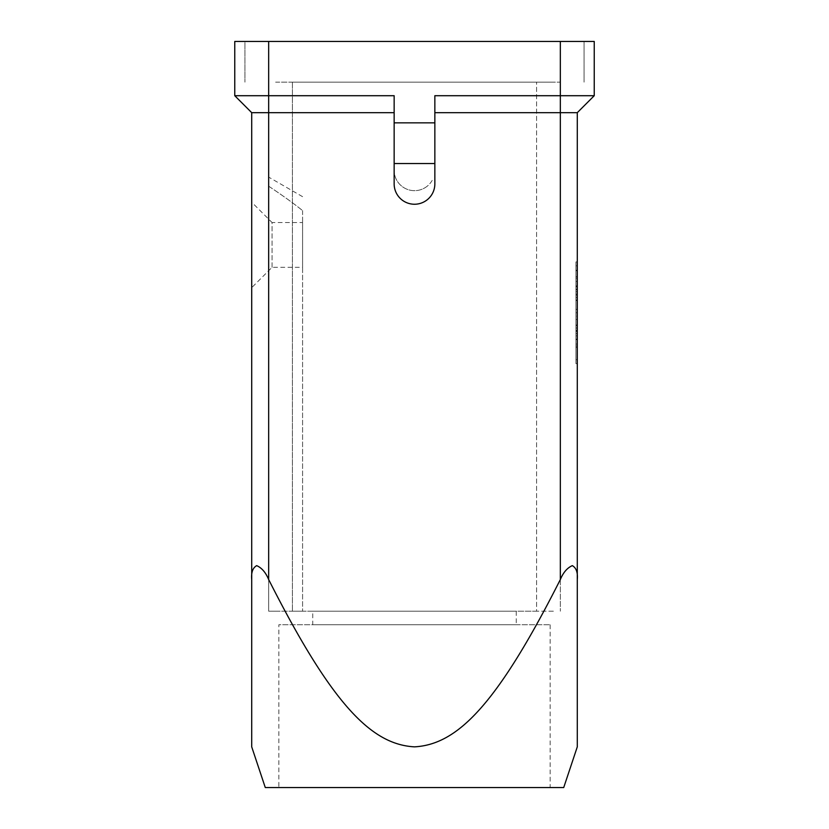 <?xml version="1.0" encoding="UTF-8"?>
<svg xmlns="http://www.w3.org/2000/svg" width="829" height="829" viewBox="0 0 829 829"><rect width="100%" height="100%" fill="white"/><g stroke="black" fill="none" stroke-linecap="round" stroke-linejoin="round"><path stroke-width="0.62" stroke-dasharray="4.14 3.11" d="M275.622 611.201L292.409 611.201L268.669 611.201L268.669 82.144L268.669 611.201L275.622 611.201M275.622 82.144L560.331 82.144L560.331 611.201L560.331 82.144L275.622 82.144M553.378 611.201L536.591 611.201L553.378 611.201M553.378 82.144L292.409 82.144L553.378 82.144M272.067 267.311L272.067 222.545L302.585 222.545L302.585 267.311L272.067 267.311L251.715 287.663L251.715 202.203L272.067 222.545L272.067 267.311M516.239 624.765L312.761 624.765L312.761 611.201L516.239 611.201L516.239 624.765L312.761 624.765M550.155 624.765L550.155 787.55L278.845 787.55L278.845 624.765L550.155 624.765L278.845 624.765M394.148 163.541L394.148 183.883A20.352 20.352 0 0 0 400.106 198.276A20.352 20.352 0 0 1 394.148 183.883A20.352 20.352 0 0 0 422.282 202.69A20.352 20.352 0 0 0 434.852 183.883A20.352 20.352 0 0 1 400.106 198.276A20.352 20.352 0 0 0 434.852 183.883L434.852 163.541L394.148 163.541L394.148 95.708L394.148 112.671L394.148 95.708L234.762 95.708L234.762 41.45L560.331 41.45L244.928 41.45L244.928 82.144L244.928 41.45L584.072 41.45L584.072 82.144L584.072 41.45L560.331 41.45L594.238 41.45L594.238 95.708L434.852 95.708L434.852 163.541M575.927 336.232L575.927 285.891L575.927 339.621L575.927 336.232L577.285 336.232L577.285 339.621L577.285 316.15L575.927 316.15L577.285 316.15L577.285 285.891L577.285 336.232M577.285 295.155L575.927 295.155M577.285 309.372L575.927 309.372L577.285 309.372M577.285 330.356L575.927 330.356M577.285 328.015L577.285 297.507L577.285 328.015L575.927 328.015L575.927 331.403L575.927 294.108L575.927 328.015L577.285 328.015M577.285 319.538L577.285 281.456L577.285 333.59L577.285 319.538L575.927 319.538L575.927 333.59L575.927 278.067L575.927 319.538M577.285 265.808L577.285 312.761L575.927 312.761L575.927 265.808L575.927 359.713L575.927 261.891L575.927 363.63L575.927 312.761L577.285 312.761L577.285 265.808L575.927 265.808M577.285 359.713L577.285 312.761L577.285 359.713L575.927 359.713M577.285 312.761L575.927 312.761L577.285 312.761L577.285 261.891L577.285 363.63L577.285 312.761M577.285 261.891L575.927 261.891M577.285 363.63L575.927 363.63M575.927 335.838L575.927 270.244L575.927 339.227L575.927 335.838L577.285 335.838L577.285 270.244L577.285 339.227L577.285 335.838L575.927 335.838M577.285 291.632L575.927 291.632M577.285 333.59L575.927 333.59L577.285 333.59M577.285 281.456L577.285 278.067L577.285 281.456L575.927 281.456L577.285 281.456M577.285 346.045L577.285 331.103L577.285 346.045L575.927 346.045L577.285 346.045M577.285 331.103L575.927 331.103M434.852 112.671L577.285 112.671L577.285 579.554C577.906 572.487 576.248 567.844 572.321 565.637C567.254 567.844 563.264 572.487 560.331 579.554C495.929 707.023 456.541 744.504 414.5 746.856C372.459 744.504 333.071 707.023 268.669 579.554C265.736 572.487 261.746 567.844 256.679 565.637C252.752 567.844 251.094 572.487 251.715 579.554L251.715 112.671L268.669 112.671L268.669 41.45M432.189 180.38A20.352 20.352 0 0 1 394.148 170.318A20.352 20.352 0 0 0 428.645 184.95A20.352 20.352 0 0 1 394.148 170.318L394.148 112.671L394.148 170.318M434.852 122.847L394.148 122.847M394.148 112.671L268.669 112.671L268.669 579.554M278.845 787.55L550.155 787.55M516.239 611.201L312.761 611.201M251.715 202.203L251.715 287.663M302.585 267.311L302.585 222.545M536.591 611.201L292.409 611.201L536.591 611.201L536.591 82.144L536.591 611.201M268.669 611.201L302.585 611.201L268.669 611.201L268.669 186.193C282.979 195.727 294.285 203.861 302.585 210.618C294.285 203.861 282.979 195.727 268.669 186.193L268.669 611.201M302.585 210.618L302.585 611.201L302.585 210.618M268.669 186.193L268.669 177.105L268.669 186.193M265.28 787.55L563.72 787.55M292.409 82.144L292.409 611.201L292.409 82.144M577.285 289.29L575.927 289.29M577.285 286.347L575.927 286.347M577.285 294.171L575.927 294.171M577.285 300.046L575.927 300.046M577.285 325.465L575.927 325.465M577.285 331.341L575.927 331.341M577.285 339.165L575.927 339.165M577.285 297.507L575.927 297.507L577.285 297.507M577.285 289.673L575.927 289.673M577.285 286.741L575.927 286.741M577.285 270.7L575.927 270.7M577.285 276.575L575.927 276.575M577.285 344.056L575.927 344.056L577.285 344.056M560.331 41.45L560.331 579.554M577.285 285.891L575.927 285.891M577.285 300.502L575.927 300.502M577.285 325.009L575.927 325.009M577.285 339.621L575.927 339.621M577.285 331.403L575.927 331.403M577.285 294.108L575.927 294.108L577.285 294.108M577.285 270.244L575.927 270.244M577.285 339.227L575.927 339.227M577.285 278.067L575.927 278.067M577.285 347.444L575.927 347.444L577.285 347.444M302.585 196.68L268.669 177.105"/><path stroke-width="1.24" d="M577.285 746.856L577.285 579.554L577.285 746.856L563.72 787.55L265.28 787.55L251.715 746.856L251.715 579.554L251.715 746.856M434.852 112.671L577.285 112.671L594.238 95.708L577.285 112.671L577.285 579.554C577.906 572.487 576.248 567.844 572.321 565.637C567.254 567.844 563.264 572.487 560.331 579.554C495.929 707.023 456.541 744.504 414.5 746.856C372.459 744.504 333.071 707.023 268.669 579.554C265.736 572.487 261.746 567.844 256.679 565.637C252.752 567.844 251.094 572.487 251.715 579.554L251.715 112.671L394.148 112.671M560.331 579.554L560.331 95.708L594.238 95.708L594.238 41.45L560.331 41.45L560.331 95.708L434.852 95.708L434.852 183.883A20.352 20.352 0 0 1 400.106 198.276A20.352 20.352 0 0 1 394.148 183.883L394.148 95.708L268.669 95.708L268.669 579.554M434.852 122.847L394.148 122.847M434.852 163.541L394.148 163.541M268.669 41.45L234.762 41.45L234.762 95.708L251.715 112.671L234.762 95.708L268.669 95.708L268.669 41.45L560.331 41.45"/></g></svg>
